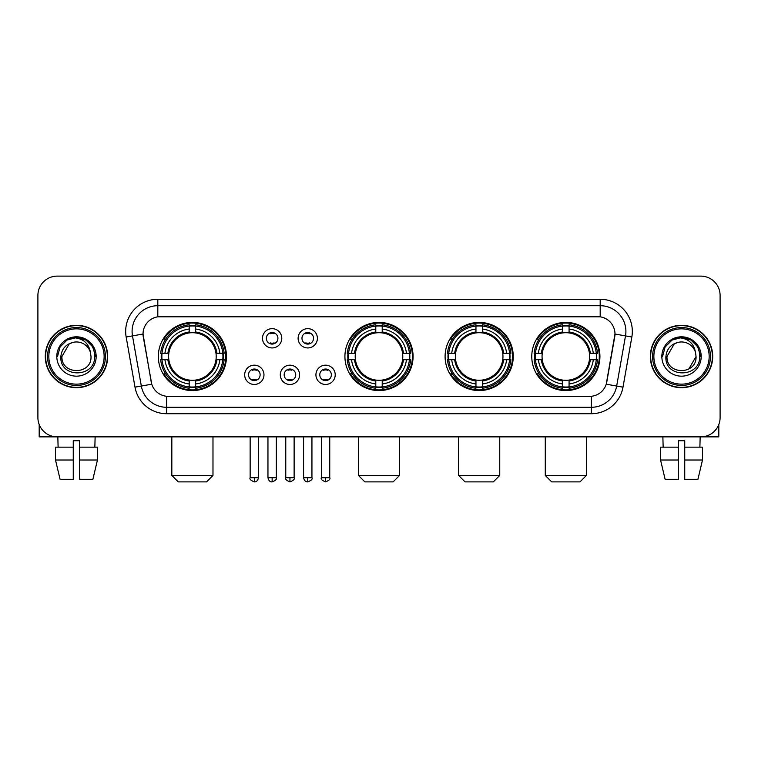 <?xml version="1.0" encoding="UTF-8"?>
<svg xmlns="http://www.w3.org/2000/svg" width="758" height="758" viewBox="0 0 758 758"><rect width="100%" height="100%" fill="white"/><g stroke="black" fill="none" stroke-linecap="round" stroke-linejoin="round"><path stroke-width="1.14" d="M344.918 356.497A34.082 34.082 0 0 0 379 390.569A34.082 34.082 0 0 0 413.082 356.497A34.082 34.082 0 0 0 379 322.415A34.082 34.082 0 0 0 344.918 356.497M445.098 356.497A34.082 34.082 0 0 0 479.179 390.569A34.082 34.082 0 0 0 513.251 356.497A34.082 34.082 0 0 0 479.179 322.415A34.082 34.082 0 0 0 445.098 356.497M531.775 356.497A34.082 34.082 0 0 0 565.847 390.569A34.082 34.082 0 0 0 599.929 356.497A34.082 34.082 0 0 0 565.847 322.415A34.082 34.082 0 0 0 531.775 356.497M158.327 356.497A34.082 34.082 0 0 0 192.409 390.569A34.082 34.082 0 0 0 226.481 356.497A34.082 34.082 0 0 0 192.409 322.415A34.082 34.082 0 0 0 158.327 356.497M263.974 374.822A9.646 9.646 0 0 1 254.328 384.467A9.646 9.646 0 0 1 244.682 374.822A9.646 9.646 0 0 1 254.328 365.176A9.646 9.646 0 0 1 263.974 374.822M248.539 374.822A5.789 5.789 0 0 0 254.328 380.611A5.789 5.789 0 0 0 260.117 374.822A5.789 5.789 0 0 0 254.328 369.032A5.789 5.789 0 0 0 248.539 374.822M299.59 374.822A9.646 9.646 0 0 1 289.944 384.467A9.646 9.646 0 0 1 280.299 374.822A9.646 9.646 0 0 1 289.944 365.176A9.646 9.646 0 0 1 299.59 374.822M284.165 374.822A5.789 5.789 0 0 0 289.944 380.611A5.789 5.789 0 0 0 295.734 374.822A5.789 5.789 0 0 0 289.944 369.032A5.789 5.789 0 0 0 284.165 374.822M335.216 374.822A9.646 9.646 0 0 1 325.57 384.467A9.646 9.646 0 0 1 315.925 374.822A9.646 9.646 0 0 1 325.57 365.176A9.646 9.646 0 0 1 335.216 374.822M319.781 374.822A5.789 5.789 0 0 0 325.57 380.611A5.789 5.789 0 0 0 331.36 374.822A5.789 5.789 0 0 0 325.57 369.032A5.789 5.789 0 0 0 319.781 374.822M281.777 338.295A9.646 9.646 0 0 1 272.141 347.941A9.646 9.646 0 0 1 262.495 338.295A9.646 9.646 0 0 1 272.141 328.659A9.646 9.646 0 0 1 281.777 338.295M266.352 338.295A5.789 5.789 0 0 0 272.141 344.085A5.789 5.789 0 0 0 277.921 338.295A5.789 5.789 0 0 0 272.141 332.516A5.789 5.789 0 0 0 266.352 338.295M317.403 338.295A9.646 9.646 0 0 1 307.757 347.941A9.646 9.646 0 0 1 298.112 338.295A9.646 9.646 0 0 1 307.757 328.659A9.646 9.646 0 0 1 317.403 338.295M301.968 338.295A5.789 5.789 0 0 0 307.757 344.085A5.789 5.789 0 0 0 313.547 338.295A5.789 5.789 0 0 0 307.757 332.516A5.789 5.789 0 0 0 301.968 338.295M135 387.158L126.16 337.007A32.149 32.149 0 0 1 157.816 299.268L600.184 299.268A32.149 32.149 0 0 1 631.84 337.007L623 387.158A32.149 32.149 0 0 1 591.344 413.716L166.656 413.716A32.149 32.149 0 0 1 135 387.158L151.761 384.202L143.29 337.007A17.358 17.358 0 0 1 160.383 316.636L597.617 316.636A17.358 17.358 0 0 1 614.71 337.007L606.77 382.013A17.358 17.358 0 0 1 589.677 396.358L168.323 396.358A17.358 17.358 0 0 1 151.23 382.013L143.025 334.032L132.489 335.889A25.715 25.715 0 0 1 157.816 305.701L600.184 305.701A25.715 25.715 0 0 1 625.511 335.889L616.671 386.04A25.715 25.715 0 0 1 591.344 407.292L166.656 407.292A25.715 25.715 0 0 1 141.329 386.04L132.489 335.889A25.715 25.715 0 0 1 132.1 331.417M161.388 359.709A31.182 31.182 0 0 1 161.388 353.285M534.835 359.709A31.182 31.182 0 0 1 534.835 353.285M448.158 359.709A31.182 31.182 0 0 1 448.158 353.285M347.979 359.709A31.182 31.182 0 0 1 347.979 353.285M45.29 356.497A31.182 31.182 0 0 0 76.482 387.679A31.182 31.182 0 0 0 107.664 356.497A31.182 31.182 0 0 0 76.482 325.315A31.182 31.182 0 0 0 45.29 356.497M650.336 356.497A31.182 31.182 0 0 0 681.518 387.679A31.182 31.182 0 0 0 712.71 356.497A31.182 31.182 0 0 0 681.518 325.315A31.182 31.182 0 0 0 650.336 356.497M157.816 299.268L157.816 316.825L600.184 316.825L600.184 299.268M143.025 333.994L143.215 331.417M589.677 396.358L168.323 396.358M631.84 337.007L614.975 334.032L606.239 384.202L623 387.158M606.77 382.013L606.665 382.563M151.335 382.563L151.23 382.013M720.1 295.412A19.291 19.291 0 0 0 700.809 276.12L57.191 276.12A19.291 19.291 0 0 0 37.9 295.412L37.9 417.582A19.291 19.291 0 0 0 57.191 436.864L700.809 436.864A19.291 19.291 0 0 0 720.1 417.582L720.1 295.412L720.1 417.582M37.9 295.412L37.9 417.582M700.809 276.12L57.191 276.12M57.191 436.864L700.809 436.864M39.189 424.508L39.189 436.864L113.776 436.864M55.505 447.154L55.505 460.011L60.072 479.302L55.505 460.011L55.505 447.154L73.261 447.154L73.261 440.73L79.694 440.73L79.694 447.154L97.45 447.154L97.45 460.011L92.883 479.302L97.45 460.011L79.694 460.011L79.694 447.154M95.129 436.864L94.845 447.154M73.261 447.154L73.261 479.302L60.072 479.302M55.505 460.011L73.261 460.011M92.883 479.302L79.694 479.302L79.694 460.011M57.835 436.864L58.11 447.154M104.13 356.497A27.648 27.648 0 0 0 76.482 328.849A27.648 27.648 0 0 0 48.834 356.497A27.648 27.648 0 0 0 76.482 384.145A27.648 27.648 0 0 0 104.13 356.497M105.409 356.497A28.937 28.937 0 0 0 76.482 327.56A28.937 28.937 0 0 0 47.546 356.497A28.937 28.937 0 0 0 76.482 385.434A28.937 28.937 0 0 0 105.409 356.497M107.342 356.497A30.86 30.86 0 0 0 76.482 325.637A30.86 30.86 0 0 0 45.613 356.497A30.86 30.86 0 0 0 76.482 387.357A30.86 30.86 0 0 0 107.342 356.497M90.486 352.631L91.007 356.497C91.898 375.238 61.057 375.238 61.948 356.497L69.215 343.914L72.872 342.417C65.671 344.378 61.673 349.068 60.867 356.497C59.323 378.602 95.319 378.034 94.665 356.497C94.778 350.395 92.514 345.354 87.881 341.356C83.664 338.276 78.974 337.073 73.81 337.736C83.314 338.485 88.866 343.45 90.486 352.631L91.007 356.497C91.898 375.238 61.057 375.238 61.948 356.497L69.215 343.914L72.872 342.417L69.215 343.914L61.948 356.497L69.215 343.914L72.872 342.417L69.215 343.914L61.948 356.497L69.215 343.914L72.872 342.417L69.215 343.914L61.948 356.497L69.215 343.914L72.872 342.417A14.535 14.535 0 0 1 90.486 352.631L91.007 356.497C91.898 375.238 61.057 375.238 61.948 356.497C61.057 375.238 91.898 375.238 91.007 356.497C91.898 375.238 61.057 375.238 61.948 356.497C61.057 375.238 91.898 375.238 91.007 356.497C91.898 375.238 61.057 375.238 61.948 356.497M56.803 356.497A19.68 19.68 0 0 0 76.482 376.167A19.68 19.68 0 0 0 96.152 356.497A19.68 19.68 0 0 0 76.482 336.817A19.68 19.68 0 0 0 56.803 356.497M73.81 337.736L67.007 340.086L60.062 347.022L57.532 356.497L60.062 347.022L67.007 340.086L76.482 337.547L85.957 340.086L92.893 347.022L95.432 356.497L92.893 347.022L85.957 340.086L76.482 337.547L67.007 340.086L60.062 347.022L57.532 356.497L60.062 347.022L67.007 340.086L76.482 337.547L85.957 340.086L92.893 347.022L95.432 356.497L92.893 347.022L85.957 340.086L76.482 337.547L67.007 340.086L60.062 347.022L57.532 356.497L60.062 347.022L67.007 340.086L76.482 337.547L85.957 340.086L92.893 347.022L95.432 356.497M206.555 481.88L178.263 481.88L171.829 475.446L212.979 475.446L206.555 481.88M215.983 359.709A23.792 23.792 0 0 0 195.621 332.923L195.621 332.923A23.792 23.792 0 0 0 168.835 359.709A23.792 23.792 0 0 0 215.983 359.709L216.93 359.709L215.983 359.709A23.792 23.792 0 0 1 195.621 380.071L195.621 383.955A27.648 27.648 0 0 0 219.867 359.709L224.141 359.709A31.893 31.893 0 0 1 195.621 388.229L195.621 386.931A30.604 30.604 0 0 0 222.843 359.709M162.032 359.709A30.538 30.538 0 0 1 162.032 353.285M195.621 326.12A30.538 30.538 0 0 0 189.197 326.12M222.776 353.285A30.538 30.538 0 0 1 222.776 359.709M224.141 353.285A31.893 31.893 0 0 0 195.621 324.765L195.621 326.063A30.604 30.604 0 0 1 222.843 353.285L224.141 353.285M160.677 359.709A31.893 31.893 0 0 0 189.197 388.229L189.197 386.931A30.604 30.604 0 0 1 161.975 359.709L160.677 359.709M222.843 353.285L219.867 353.285A27.648 27.648 0 0 0 195.621 329.038L195.621 326.063M195.621 386.931L195.621 383.955M161.975 359.709L164.95 359.709A27.648 27.648 0 0 0 189.197 383.955L189.197 386.931M195.621 329.038L195.621 331.976A24.73 24.73 0 0 1 216.93 353.285L219.867 353.285M219.867 359.709L216.93 359.709A24.73 24.73 0 0 1 195.621 381.018M189.197 383.955L189.197 380.071A23.792 23.792 0 0 1 168.835 359.709L164.95 359.709M215.983 353.285L216.93 353.285M195.621 386.864A30.538 30.538 0 0 1 189.197 386.864M189.197 324.765A31.893 31.893 0 0 0 160.677 353.285L161.975 353.285A30.604 30.604 0 0 1 189.197 326.063L189.197 324.765M189.197 326.063L189.197 329.038A27.648 27.648 0 0 0 164.95 353.285L161.975 353.285M189.197 332.885L189.197 329.038M164.95 353.285L167.888 353.285A24.73 24.73 0 0 1 189.197 331.976M189.197 380.071L189.197 381.018A24.73 24.73 0 0 1 167.888 359.709M165.651 339.139L163.832 339.139A33.437 33.437 0 0 1 225.846 356.497A33.437 33.437 0 0 1 163.832 373.855L165.651 373.855M393.146 481.88L364.854 481.88L358.42 475.446L399.58 475.446L393.146 481.88M402.574 359.709A23.792 23.792 0 0 0 382.212 332.923L382.212 332.923A23.792 23.792 0 0 0 355.426 359.709A23.792 23.792 0 0 0 402.574 359.709L403.521 359.709L402.574 359.709A23.792 23.792 0 0 1 382.212 380.071L382.212 383.955A27.648 27.648 0 0 0 406.459 359.709L410.732 359.709A31.893 31.893 0 0 1 382.212 388.229L382.212 386.931A30.604 30.604 0 0 0 409.434 359.709M348.633 359.709A30.538 30.538 0 0 1 348.633 353.285M382.212 326.12A30.538 30.538 0 0 0 375.788 326.12M409.367 353.285A30.538 30.538 0 0 1 409.367 359.709M410.732 353.285A31.893 31.893 0 0 0 382.212 324.765L382.212 326.063A30.604 30.604 0 0 1 409.434 353.285L410.732 353.285M347.268 359.709A31.893 31.893 0 0 0 375.788 388.229L375.788 386.931A30.604 30.604 0 0 1 348.566 359.709L347.268 359.709M409.434 353.285L406.459 353.285A27.648 27.648 0 0 0 382.212 329.038L382.212 326.063M382.212 386.931L382.212 383.955M348.566 359.709L351.541 359.709A27.648 27.648 0 0 0 375.788 383.955L375.788 386.931M382.212 329.038L382.212 331.976A24.73 24.73 0 0 1 403.521 353.285L406.459 353.285M406.459 359.709L403.521 359.709A24.73 24.73 0 0 1 382.212 381.018M375.788 383.955L375.788 380.071A23.792 23.792 0 0 1 355.426 359.709L351.541 359.709M402.574 353.285L403.521 353.285M382.212 386.864A30.538 30.538 0 0 1 375.788 386.864M375.788 324.765A31.893 31.893 0 0 0 347.268 353.285L348.566 353.285A30.604 30.604 0 0 1 375.788 326.063L375.788 324.765M375.788 326.063L375.788 329.038A27.648 27.648 0 0 0 351.541 353.285L348.566 353.285M375.788 332.885L375.788 329.038M351.541 353.285L354.479 353.285A24.73 24.73 0 0 1 375.788 331.976M375.788 380.071L375.788 381.018A24.73 24.73 0 0 1 354.479 359.709M352.252 339.139L350.423 339.139A33.437 33.437 0 0 1 412.437 356.497A33.437 33.437 0 0 1 350.423 373.855L352.252 373.855M493.325 481.88L465.033 481.88L458.599 475.446L499.749 475.446L493.325 481.88M502.744 359.709A23.792 23.792 0 0 0 482.391 332.923L482.391 332.923A23.792 23.792 0 0 0 455.605 359.709A23.792 23.792 0 0 0 502.744 359.709L503.7 359.709L502.744 359.709A23.792 23.792 0 0 1 482.391 380.071L482.391 383.955A27.648 27.648 0 0 0 506.638 359.709L510.901 359.709A31.893 31.893 0 0 1 482.391 388.229L482.391 386.931A30.604 30.604 0 0 0 509.613 359.709M448.802 359.709A30.538 30.538 0 0 1 448.802 353.285M482.391 326.12A30.538 30.538 0 0 0 475.958 326.12M509.547 353.285A30.538 30.538 0 0 1 509.547 359.709M510.901 353.285A31.893 31.893 0 0 0 482.391 324.765L482.391 326.063A30.604 30.604 0 0 1 509.613 353.285L510.901 353.285M447.447 359.709A31.893 31.893 0 0 0 475.958 388.229L475.958 386.931A30.604 30.604 0 0 1 448.736 359.709L447.447 359.709M509.613 353.285L506.638 353.285A27.648 27.648 0 0 0 482.391 329.038L482.391 326.063M482.391 386.931L482.391 383.955M448.736 359.709L451.711 359.709A27.648 27.648 0 0 0 475.958 383.955L475.958 386.931M482.391 329.038L482.391 331.976A24.73 24.73 0 0 1 503.7 353.285L506.638 353.285M506.638 359.709L503.7 359.709A24.73 24.73 0 0 1 482.391 381.018M475.958 383.955L475.958 380.071A23.792 23.792 0 0 1 455.605 359.709L451.711 359.709M502.744 353.285L503.7 353.285M482.391 386.864A30.538 30.538 0 0 1 475.958 386.864M475.958 324.765A31.893 31.893 0 0 0 447.447 353.285L448.736 353.285A30.604 30.604 0 0 1 475.958 326.063L475.958 324.765M475.958 326.063L475.958 329.038A27.648 27.648 0 0 0 451.711 353.285L448.736 353.285M475.958 332.885L475.958 329.038M451.711 353.285L454.658 353.285A24.73 24.73 0 0 1 475.958 331.976M475.958 380.071L475.958 381.018A24.73 24.73 0 0 1 454.658 359.709M452.422 339.139L450.603 339.139A33.437 33.437 0 0 1 512.607 356.497A33.437 33.437 0 0 1 450.603 373.855L452.422 373.855M579.993 481.88L551.701 481.88L545.277 475.446L586.427 475.446L579.993 481.88M589.421 359.709A23.792 23.792 0 0 0 569.068 332.923L569.068 332.923A23.792 23.792 0 0 0 542.273 359.709A23.792 23.792 0 0 0 589.421 359.709L590.368 359.709L589.421 359.709A23.792 23.792 0 0 1 569.068 380.071L569.068 383.955A27.648 27.648 0 0 0 593.306 359.709L597.579 359.709A31.893 31.893 0 0 1 569.068 388.229L569.068 386.931A30.604 30.604 0 0 0 596.29 359.709M535.48 359.709A30.538 30.538 0 0 1 535.48 353.285M569.068 326.12A30.538 30.538 0 0 0 562.635 326.12M596.224 353.285A30.538 30.538 0 0 1 596.224 359.709M597.579 353.285A31.893 31.893 0 0 0 569.068 324.765L569.068 326.063A30.604 30.604 0 0 1 596.29 353.285L597.579 353.285M534.125 359.709A31.893 31.893 0 0 0 562.635 388.229L562.635 386.931A30.604 30.604 0 0 1 535.413 359.709L534.125 359.709M596.29 353.285L593.306 353.285A27.648 27.648 0 0 0 569.068 329.038L569.068 326.063M569.068 386.931L569.068 383.955M535.413 359.709L538.388 359.709A27.648 27.648 0 0 0 562.635 383.955L562.635 386.931M569.068 329.038L569.068 331.976A24.73 24.73 0 0 1 590.368 353.285L593.306 353.285M593.306 359.709L590.368 359.709A24.73 24.73 0 0 1 569.068 381.018M562.635 383.955L562.635 380.071A23.792 23.792 0 0 1 542.273 359.709L538.388 359.709M589.421 353.285L590.368 353.285M569.068 386.864A30.538 30.538 0 0 1 562.635 386.864M562.635 324.765A31.893 31.893 0 0 0 534.125 353.285L535.413 353.285A30.604 30.604 0 0 1 562.635 326.063L562.635 324.765M562.635 326.063L562.635 329.038A27.648 27.648 0 0 0 538.388 353.285L535.413 353.285M562.635 332.885L562.635 329.038M538.388 353.285L541.326 353.285A24.73 24.73 0 0 1 562.635 331.976M562.635 380.071L562.635 381.018A24.73 24.73 0 0 1 541.326 359.709M539.099 339.139L537.27 339.139A33.437 33.437 0 0 1 599.284 356.497A33.437 33.437 0 0 1 537.27 373.855L539.099 373.855M270.208 343.753L270.208 342.843A4.936 4.936 0 0 0 274.064 342.843L274.064 343.753M274.064 332.847L274.064 333.757A4.936 4.936 0 0 0 270.208 333.757L270.208 332.847M305.825 343.753L305.825 342.843A4.936 4.936 0 0 0 309.69 342.843L309.69 343.753M309.69 332.847L309.69 333.757A4.936 4.936 0 0 0 305.825 333.757L305.825 332.847M252.395 380.279L252.395 379.36A4.936 4.936 0 0 0 256.251 379.36L256.251 380.279M256.251 369.364L256.251 370.283A4.936 4.936 0 0 0 252.395 370.283L252.395 369.364M288.021 380.279L288.021 379.36A4.936 4.936 0 0 0 291.877 379.36L291.877 380.279M291.877 369.364L291.877 370.283A4.936 4.936 0 0 0 288.021 370.283L288.021 369.364M323.638 380.279L323.638 379.36A4.936 4.936 0 0 0 327.494 379.36L327.494 380.279M327.494 369.364L327.494 370.283A4.936 4.936 0 0 0 323.638 370.283L323.638 369.364M718.811 424.508L718.811 436.864L644.224 436.864M678.306 447.154L678.306 460.011L660.55 460.011L665.117 479.302L660.55 460.011L660.55 447.154L678.306 447.154L678.306 440.73L684.739 440.73L684.739 447.154L702.495 447.154L702.495 460.011L697.928 479.302L702.495 460.011L684.739 460.011L684.739 447.154M700.165 436.864L699.89 447.154M678.306 460.011L678.306 479.302L665.117 479.302M697.928 479.302L684.739 479.302L684.739 460.011M662.871 436.864L663.155 447.154M709.166 356.497A27.648 27.648 0 0 0 681.518 328.849A27.648 27.648 0 0 0 653.87 356.497A27.648 27.648 0 0 0 681.518 384.145A27.648 27.648 0 0 0 709.166 356.497M710.454 356.497A28.937 28.937 0 0 0 681.518 327.56A28.937 28.937 0 0 0 652.591 356.497A28.937 28.937 0 0 0 681.518 385.434A28.937 28.937 0 0 0 710.454 356.497M712.387 356.497A30.86 30.86 0 0 0 681.518 325.637A30.86 30.86 0 0 0 650.658 356.497A30.86 30.86 0 0 0 681.518 387.357A30.86 30.86 0 0 0 712.387 356.497M674.26 343.914L666.993 356.497L674.26 343.914L677.917 342.417L674.26 343.914L666.993 356.497C666.102 375.238 696.943 375.238 696.052 356.497C696.943 375.238 666.102 375.238 666.993 356.497C666.102 375.238 696.943 375.238 696.052 356.497C696.943 375.238 666.102 375.238 666.993 356.497L674.26 343.914L677.917 342.417A14.535 14.535 0 0 1 695.531 352.631L696.052 356.497C696.943 375.238 666.102 375.238 666.993 356.497L674.26 343.914L677.917 342.417C670.716 344.378 666.718 349.068 665.912 356.497C664.359 378.602 700.364 378.034 699.71 356.497C699.824 350.395 697.559 345.354 692.926 341.356C688.7 338.276 684.01 337.073 678.846 337.736C688.349 338.485 693.911 343.45 695.531 352.631L696.052 356.497L688.785 369.08M666.993 356.497L674.26 343.914L677.917 342.417L674.26 343.914L666.993 356.497L674.26 343.914L677.917 342.417M661.848 356.497A19.68 19.68 0 0 0 681.518 376.167A19.68 19.68 0 0 0 701.197 356.497A19.68 19.68 0 0 0 681.518 336.817A19.68 19.68 0 0 0 661.848 356.497M662.568 356.497L665.107 347.022L672.043 340.086L681.518 337.547L690.993 340.086L697.938 347.022L700.468 356.497L697.938 347.022L690.993 340.086L681.518 337.547L672.043 340.086L665.107 347.022L662.568 356.497L665.107 347.022L672.043 340.086L681.518 337.547L690.993 340.086L697.938 347.022L700.468 356.497L697.938 347.022L690.993 340.086L681.518 337.547L672.043 340.086L665.107 347.022L662.568 356.497L665.107 347.022L672.043 340.086L681.518 337.547L690.993 340.086L697.938 347.022L700.468 356.497L697.938 347.022L690.993 340.086L681.518 337.547L672.043 340.086L665.107 347.022L662.568 356.497L665.107 347.022L672.043 340.086L681.518 337.547L690.993 340.086L697.938 347.022L700.468 356.497L697.938 347.022L690.993 340.086L681.518 337.547L672.043 340.086L665.107 347.022L662.568 356.497L665.107 347.022L672.043 340.086L678.846 337.736L672.043 340.086L665.107 347.022L662.568 356.497L665.107 347.022L672.043 340.086L681.518 337.547L690.993 340.086L697.938 347.022L700.468 356.497L697.938 347.022L690.993 340.086L681.518 337.547L672.043 340.086L665.107 347.022L662.568 356.497L665.107 347.022L672.043 340.086L681.518 337.547L690.993 340.086L697.938 347.022L700.468 356.497L697.938 347.022L690.993 340.086M591.344 396.282L591.344 413.716M166.656 413.716L166.656 396.282M126.16 337.007L132.489 335.889M189.197 387.158A30.832 30.832 0 0 0 195.621 387.158M223.07 359.709A30.832 30.832 0 0 0 223.07 353.285M195.621 325.836A30.832 30.832 0 0 0 189.197 325.836M375.788 387.158A30.832 30.832 0 0 0 382.212 387.158M409.661 359.709A30.832 30.832 0 0 0 409.661 353.285M382.212 325.836A30.832 30.832 0 0 0 375.788 325.836M475.958 387.158A30.832 30.832 0 0 0 482.391 387.158M509.84 359.709A30.832 30.832 0 0 0 509.84 353.285M482.391 325.836A30.832 30.832 0 0 0 475.958 325.836M562.635 387.158A30.832 30.832 0 0 0 569.068 387.158M596.508 359.709A30.832 30.832 0 0 0 596.508 353.285M569.068 325.836A30.832 30.832 0 0 0 562.635 325.836M272.141 477.701L267.953 477.701C268.683 480.676 270.085 482.069 272.141 481.88L272.141 477.701L276.319 477.701L276.319 436.864M307.757 477.701L303.579 477.701C304.309 480.676 305.701 482.069 307.757 481.88L307.757 477.701L311.936 477.701L311.936 436.864M254.328 477.701L250.149 477.701C249.297 479.037 250.69 480.43 254.328 481.88L254.328 477.701L258.506 477.701L258.506 436.864M289.944 477.701L285.766 477.701C284.923 479.037 286.316 480.43 289.944 481.88L289.944 477.701L294.123 477.701L294.123 436.864M325.57 477.701L321.392 477.701C320.539 479.037 321.932 480.43 325.57 481.88L325.57 477.701L329.749 477.701L329.749 436.864M212.979 436.864L212.979 475.446M171.829 436.864L171.829 475.446M399.58 436.864L399.58 475.446M358.42 436.864L358.42 475.446M499.749 436.864L499.749 475.446M458.599 436.864L458.599 475.446M586.427 436.864L586.427 475.446M545.277 436.864L545.277 475.446M267.953 477.701L267.953 436.864M276.319 477.701C277.163 479.037 275.77 480.43 272.141 481.88M303.579 477.701L303.579 436.864M311.936 477.701C312.789 479.037 311.396 480.43 307.757 481.88M250.149 477.701L250.149 436.864M258.506 477.701C257.777 480.676 256.384 482.069 254.328 481.88M285.766 477.701L285.766 436.864M294.123 477.701C294.976 479.037 293.583 480.43 289.944 481.88M321.392 477.701L321.392 436.864M329.749 477.701C330.592 479.037 329.199 480.43 325.57 481.88"/></g></svg>
